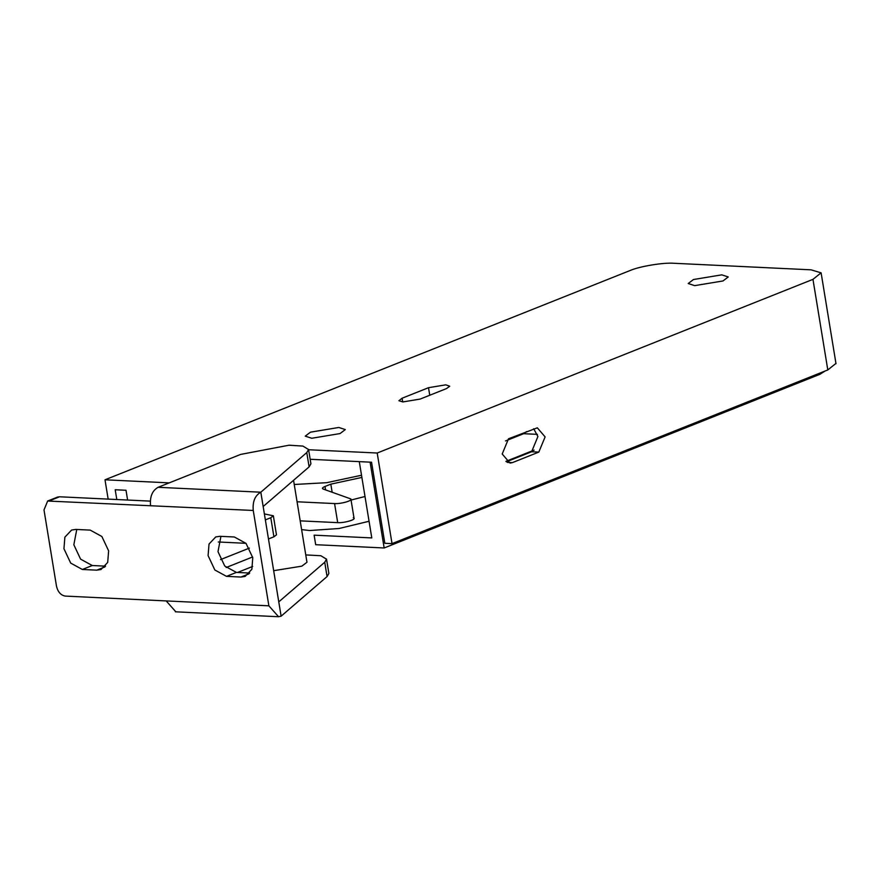 <?xml version="1.0" encoding="UTF-8"?>
<svg xmlns="http://www.w3.org/2000/svg" width="880" height="880" viewBox="0 0 880 880"><rect width="100%" height="100%" fill="white"/><g stroke="black" fill="none" stroke-linecap="round" stroke-linejoin="round"><path stroke-width="1.32" d="M300.19 520.85L337.7 522.643L334.576 503.569L297.066 501.776M334.576 503.569C341.693 504.086 354.706 499.994 350.141 498.674L350.955 499.411M337.7 522.643C344.817 523.149 357.83 519.068 353.265 517.748M268.477 538.967L273.911 536.8L270.798 517.726L265.353 519.893M245.971 543.312L218.317 541.992M351.054 500.038L365.013 496.507M273.911 536.8L276.474 534.853L273.35 515.79L264.374 513.92M270.798 517.726L273.35 515.79M332.156 492.25L330.825 484.154L325.017 486.464C322.388 487.575 321.805 488.444 323.257 489.071L350.141 498.674M322.454 488.411L323.257 489.071M330.825 484.154L361.889 477.433M505.516 440.924L523.655 433.697L526.636 431.563M534.105 450.12L505.89 461.373M116.798 499.521L115.203 489.753L126.016 490.27L127.611 500.038M226.171 567.512L252.637 556.963M249.381 548.108L220.506 559.614M384.164 547.976L370.106 462.154L359.293 461.637L371.789 537.922L314.127 535.161L315.689 544.698L384.164 547.976L819.94 374.297L824.945 371.085M301.62 529.606L309.617 530.53L339.053 528.506L369.061 521.257M175.846 611.809L166.166 600.919L268.873 605.825L278.553 616.715L281.116 616.187L327.074 576.554L328.867 573.485M268.873 605.825L253.253 510.466C252.472 501.589 254.991 495.506 260.821 492.206L306.768 452.584L308.561 449.515L302.896 446.072L289.014 445.214L240.647 454.41L158.114 487.3L260.821 492.206L278.773 601.876L324.731 562.254L326.524 559.185L320.859 555.731L305.767 554.917M252.692 566.434L237.545 572.473M293.557 480.304L306.966 562.254L301.851 566.148L273.669 570.691M75.801 529.419L90.211 530.112L101.871 536.492L108.625 550.858L107.69 562.43L100.969 569.536L96.767 570.163L82.357 569.47L70.697 563.101L63.943 548.724L64.878 537.152L71.599 530.046L75.801 529.419M105.556 566.159L92.257 565.521L80.597 559.152L73.843 544.775L76.714 529.727M253.253 510.466L47.652 501.028L44 509.927L56.496 586.212C57.893 591.987 60.819 595.276 65.263 596.09L166.166 600.919M57.552 497.09L59.554 496.782L49.643 500.731M150.304 501.127L59.554 496.782M150.546 505.56C149.765 496.672 152.284 490.589 158.114 487.3M234.366 536.998L219.945 536.305L215.754 536.943L209.033 544.038L208.087 555.61L214.841 569.987L226.501 576.356L240.922 577.049L245.113 576.422L251.845 569.316L252.78 557.744L246.026 543.378L234.366 536.998M249.711 573.045L236.412 572.418L224.752 566.038L217.998 551.661L220.869 536.613M263.164 506.517L309.111 466.884L310.904 463.815M278.773 601.876L281.116 616.187M512.402 462.627L538.813 452.1L545.116 436.898L537.317 427.823L508.497 438.79L502.205 454.003L510.004 463.078L512.402 462.627L507.375 462.385M533.687 428.747L537.911 436.546L531.608 451.759L506.418 461.802M308.605 449.746L377.201 453.024L812.966 279.356L827.805 369.941L835.923 363.429M827.805 369.941L392.029 543.62L384.824 543.279L371.547 462.22L310.167 459.283M169.235 482.867L104.995 479.798L108.152 499.103M812.966 279.356L821.084 272.833L811.03 269.83L674.091 263.285C663.63 262.361 639.32 266.387 629.904 270.6L104.995 479.798M723.008 280.951L728.255 276.958L721.765 274.846L693.451 279.532L688.204 283.525L694.694 285.637L723.008 280.951M340.054 433.565L345.301 429.583L338.811 427.471L310.497 432.157L305.25 436.139L311.74 438.262L340.054 433.565M428.516 387.695L402.105 398.222L398.915 400.719L402.853 401.94L420.123 399.08L446.534 388.564L449.735 386.232L445.775 384.835L428.516 387.695L429.748 395.252M377.201 453.024L392.029 543.62M294.239 484.484L326.689 482.691L361.526 475.244M325.578 489.907L325.017 486.464M523.655 433.697L537.394 434.357M819.753 373.153L819.94 374.297M104.885 566.929L96.767 570.163M92.257 565.521L82.357 569.47M309.111 466.884L306.768 452.584M249.04 573.815L240.922 577.049M236.412 572.418L226.501 576.356M324.731 562.254L327.074 576.554M531.608 451.759L538.813 452.1M402.71 401.94L402.105 398.222M350.944 499.334L354.068 518.408M278.069 616.704L175.362 611.798M47.542 501.072L57.442 497.123M308.55 449.394L310.893 463.694M328.856 573.364L326.513 559.053M836 363.726L821.161 273.13"/></g></svg>
